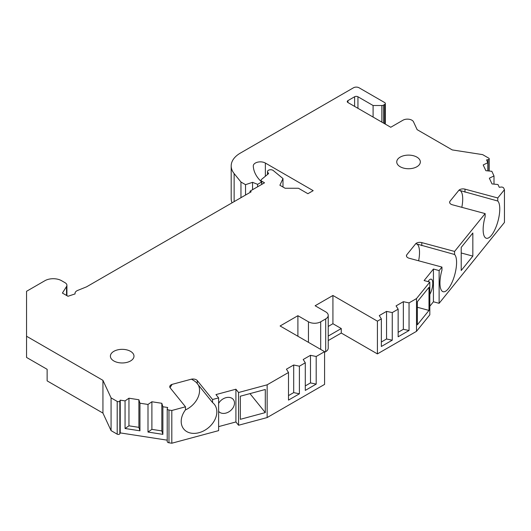 <?xml version="1.0" encoding="UTF-8"?>
<svg xmlns="http://www.w3.org/2000/svg" width="531" height="531" viewBox="0 0 531 531"><rect width="100%" height="100%" fill="white"/><g stroke="black" fill="none" stroke-linecap="round" stroke-linejoin="round"><path stroke-width="0.8" d="M449.657 202.61L449.903 201.395A4.719 2.721 0 0 0 449.631 202.304A4.719 2.721 0 0 0 452.359 204.774L485.142 213.601L454.582 251.435L421.793 242.614A4.719 2.721 0 0 0 415.733 243.702L406.719 254.867A4.719 2.721 0 0 0 406.441 255.776A4.719 2.721 0 0 0 409.169 258.245L441.951 267.073L439.124 270.571L433.422 269.038L424.116 280.554L429.818 282.094L416.496 298.588L409.043 302.889L403.341 301.694L396.073 305.889L398.15 309.181L398.15 336.793L409.043 330.501L403.341 329.3L398.15 332.3M328.231 326.439L332.924 323.724L332.924 295.475L377.408 321.155L381.358 318.879L379.28 315.58L386.548 311.385L392.256 312.586L398.15 309.181M332.924 295.475L315.129 305.75L325.695 311.85A8.649 4.991 0 0 1 328.231 315.381A8.649 4.991 0 0 1 325.695 318.912L320.691 321.799L320.691 349.405M297.898 336.242L297.898 315.699L308.458 321.799A8.649 4.991 0 0 0 320.691 321.799M297.898 315.699L280.102 325.974L324.587 351.655L316.191 356.5L310.482 355.305L303.214 359.5L305.292 362.792L305.292 390.404L316.191 384.112L310.482 382.911L305.292 385.911M324.587 351.655L324.587 384.398L267.146 417.558L267.146 384.816L288.499 372.49L286.421 369.191L293.689 364.996L299.398 366.198L305.292 362.792M267.146 384.816L238.572 392.509L235.91 389.216L215.958 394.593L218.619 397.878L212.559 399.511L197.273 380.588A4.719 2.721 0 0 0 191.412 379.167C194.459 380.787 196.41 382.274 197.273 383.634L212.559 402.564A19.66 14.549 -38.9 0 1 214.312 404.29A19.66 14.549 -38.9 0 1 208.159 427.959A19.66 14.549 -38.9 0 1 183.726 428.995A19.66 14.549 -38.9 0 1 185.478 409.852L185.478 406.806L171.812 410.483L168.964 410.038A2.356 1.361 0 0 1 167.219 408.724A2.356 1.361 0 0 1 167.298 408.372L167.703 407.496L162.878 406.753L161.829 403.294L151.899 401.761L147.996 404.449L139.945 403.202L138.89 399.75L128.96 398.21L125.057 400.898L120.232 400.155L119.833 401.018L119.833 433.761A1.573 0.909 0 0 1 117.198 434.166L117.198 401.423A1.573 0.909 0 0 0 119.833 401.018M170.033 387.657L172.077 384.378L191.412 379.167M172.077 384.378A4.719 2.721 0 0 0 169.747 386.727A4.719 2.721 0 0 0 170.192 387.876L185.478 406.806M111.072 397.885L102.934 380.342L26.55 336.242L26.55 357.436L47.126 369.31L47.126 380.866L102.934 413.091L111.072 430.628L111.072 397.885L117.198 401.423M26.55 336.242L26.55 291.3L44.896 280.707A11.795 6.81 0 0 1 61.583 280.707L65.067 282.724A6.292 3.631 0 0 1 66.913 285.293A6.292 3.631 0 0 1 66.534 286.534L62.412 293.066L67.975 296.278L75.09 293.909A6.292 3.631 0 0 1 75.03 293.391A6.292 3.631 0 0 1 77.712 290.411L86.533 286.846L251.19 191.784L250.074 191.14L250.074 192.428M257.601 186.799L257.601 184.357L261.644 182.027L260.641 181.025A55.045 31.78 0 0 1 253.287 166.064A7.076 4.089 0 0 1 253.287 165.944A7.076 4.089 0 0 1 257.654 162.167A7.076 4.089 0 0 1 265.367 163.05L313.184 190.662L307.9 193.709L298.449 188.253L285.107 188.253L279.89 185.246L282.99 178.562L273.233 170.511A3.146 1.819 0 0 0 269.715 169.82A3.146 1.819 0 0 0 267.511 171.553A3.146 1.819 0 0 0 267.704 172.177L268.593 173.591L261.491 179.445A2.356 1.361 0 0 0 261.06 180.228A2.356 1.361 0 0 0 261.75 181.19L264.531 182.797L250.074 191.14M257.601 184.357L252.564 182.325L245.534 184.669L240.961 182.027L234.138 173.584L234.138 201.627M449.883 201.388L458.923 190.231A4.719 2.721 0 0 1 464.983 189.142L497.766 197.963L504.45 189.693L503.687 188.047A2.356 1.361 0 0 0 500.799 187.085L499.279 187.317L497.985 184.536L492.005 183.925L489.343 178.197L493.996 175.94L491.839 171.294L485.858 170.683L483.197 164.949L487.85 162.698L486.555 159.911L488.055 159.678A1.573 0.909 0 0 0 489.217 158.802A1.573 0.909 0 0 0 488.759 158.158L482.633 154.627L452.253 149.921L417.14 129.657L413.51 121.825A6.292 3.631 0 0 0 402.983 120.198L390.75 127.261L347.938 102.543A2.356 1.361 180 0 1 347.247 101.58A2.356 1.361 180 0 1 347.938 100.611L354.608 96.761A2.356 1.361 180 0 1 357.947 96.761L373.094 105.51L381.855 105.51A2.356 1.361 0 0 0 383.521 105.111L384.636 104.468A2.356 1.361 0 0 0 385.327 103.505A2.356 1.361 0 0 0 384.636 102.543L359.056 87.774A3.929 2.27 0 0 0 353.5 87.774L240.404 153.067A31.455 18.16 0 0 0 231.191 165.911A31.455 18.16 0 0 0 234.138 173.584M130.526 351.336A11.795 6.81 180 0 1 133.985 356.148A11.795 6.81 180 0 1 126.703 362.441A11.795 6.81 180 0 1 113.846 360.967A11.795 6.81 180 0 1 110.395 356.148A11.795 6.81 180 0 1 117.676 349.856A11.795 6.81 180 0 1 130.526 351.336M416.888 157.116A11.795 6.81 180 0 1 420.34 161.928A11.795 6.81 180 0 1 413.058 168.221A11.795 6.81 180 0 1 400.201 166.747A11.795 6.81 180 0 1 396.75 161.928A11.795 6.81 180 0 1 404.031 155.636A11.795 6.81 180 0 1 416.888 157.116M409.043 302.889L409.043 330.501M403.341 301.694L403.341 329.3M377.408 321.155L377.408 353.905L416.496 331.337L416.496 298.588M381.358 318.879L381.358 346.484L392.256 340.192L386.548 338.997L381.358 341.991M392.256 312.586L392.256 340.192M316.191 356.5L316.191 384.112M288.499 372.49L288.499 400.095L299.398 393.803L293.689 392.608L288.499 395.602M299.398 366.198L299.398 393.803M386.548 311.385L386.548 338.997M310.482 355.305L310.482 382.911M293.689 364.996L293.689 392.608M504.45 189.693L504.45 222.436L439.124 303.314L439.124 270.571M441.951 267.073L441.951 270.126A19.66 6.784 -74.9 0 0 443.153 291.725A19.66 6.784 -74.9 0 0 454.27 276.399A19.66 6.784 -74.9 0 0 454.582 254.488L454.582 251.435M485.142 213.601L485.142 216.655A19.66 6.784 -74.9 0 0 486.343 238.253A19.66 6.784 -74.9 0 0 497.461 222.927A19.66 6.784 -74.9 0 0 497.766 201.017L497.766 197.963M472.842 256.115L472.842 232.996L461.213 247.4L461.213 270.511L472.842 256.115L461.213 252.982M416.496 331.337L429.818 314.837L429.818 282.094M428.988 287.291L417.359 301.694L417.359 324.806L428.988 310.409L428.988 287.291M428.988 310.409L417.359 307.276M439.124 303.314L433.422 301.781L429.818 306.241M433.422 269.038L433.422 301.781M111.072 430.628L117.198 434.166M167.219 440.166L120.232 432.898L119.833 433.761M167.219 408.724L167.219 441.473A2.356 1.361 0 0 0 168.964 442.788L168.964 410.038M218.619 397.878L218.619 430.628L171.812 443.226L168.964 442.788M267.146 417.558L238.572 425.251L235.91 421.959L218.619 426.619M325.695 318.912L325.695 351.655L324.587 352.299M325.695 351.655A8.649 4.991 0 0 0 328.231 348.124L328.231 315.381M377.408 353.905L341.267 333.037L328.231 340.563M231.191 165.911L231.191 198.654A31.455 18.16 0 0 0 232.04 202.842M102.934 380.342L102.934 413.091M120.232 400.155L120.232 432.898M125.057 428.504L139.945 430.807L138.89 427.355L128.96 425.822L125.057 428.504L125.057 400.898M139.945 403.202L139.945 430.807M147.996 404.449L147.996 432.055L162.878 434.358L161.829 430.906L151.899 429.367L147.996 432.055M162.878 406.753L162.878 434.358M128.96 398.21L128.96 425.822M138.89 399.75L138.89 427.355M151.899 401.761L151.899 429.367M161.829 403.294L161.829 430.906M171.812 410.483L171.812 443.226M238.572 425.251L238.572 392.509M265.294 412.6L265.294 389.488L240.351 396.206L240.351 419.317L265.294 412.6L249.962 393.617M212.559 399.511L212.559 402.564M235.91 389.216L235.91 421.959M218.619 411.346A9.439 6.983 141.1 0 0 228.23 412.189A9.439 6.983 141.1 0 0 234.49 403.082A9.439 6.983 141.1 0 0 233.275 399.458A9.439 6.983 141.1 0 0 218.619 403.374M185.385 409.972A19.66 14.549 141.1 0 0 198.348 384.968M282.99 178.562L282.99 187.031M261.644 182.027L261.644 184.463M252.564 182.325L252.564 189.706M245.534 184.669L245.534 195.05M240.961 182.027L240.961 197.691M373.094 105.51L373.094 117.066M487.85 162.698L487.85 170.882M493.996 175.94L493.996 184.131M332.924 323.724L341.267 328.543L341.267 333.037M341.267 328.543L328.231 336.07M428.039 281.609A9.439 3.259 -74.9 0 1 431.225 279.167A9.439 3.259 -74.9 0 1 432.758 283.342A9.439 3.259 -74.9 0 1 429.818 294.413M406.474 256.081L406.719 254.867M406.646 254.986A19.66 6.784 105.1 0 0 406.5 255.365M418.627 260.794A19.66 6.784 105.1 0 0 416.437 243.815M415.733 243.702L454.582 254.488M449.837 201.514A19.66 6.784 105.1 0 0 449.684 201.893M461.817 207.322A19.66 6.784 105.1 0 0 459.627 190.344M458.923 190.231L497.766 201.017M66.534 286.534L66.534 295.448M197.273 380.588L197.273 383.634M261.75 181.19L261.75 184.403M267.704 172.177L267.704 174.321M265.367 163.05L265.367 176.252M384.636 104.468L384.636 123.73M383.521 123.086L383.521 105.111M381.855 105.51L381.855 122.123M347.938 102.543L347.938 100.611M354.608 106.392L354.608 96.761M357.947 108.317L357.947 96.761M488.055 159.678L488.055 170.909M308.458 321.799L308.458 342.342M421.793 242.614L421.793 245.661M464.983 189.142L464.983 192.189M75.03 293.928L75.03 293.391M66.913 295.667L66.913 285.293M261.06 181.449L261.06 180.228M267.511 174.48L267.511 171.553M385.327 124.128L385.327 103.505M489.217 171.022L489.217 158.802"/></g></svg>
